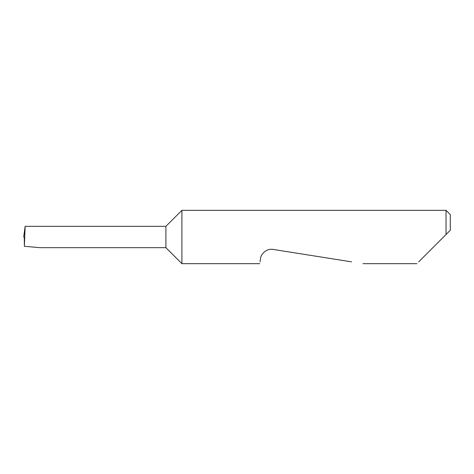 <?xml version="1.0" encoding="UTF-8"?>
<svg xmlns="http://www.w3.org/2000/svg" width="474" height="474" viewBox="0 0 474 474"><rect width="100%" height="100%" fill="white"/><g stroke="black" fill="none" stroke-linecap="round" stroke-linejoin="round"><path stroke-width="0.71" d="M165.9 247.665L165.9 226.335L25.128 226.335L24.381 246.284L39.869 247.665L165.9 247.665L181.898 263.663L181.898 210.338L446.034 210.338L446.034 234.512L443.546 237L450.3 230.246L446.034 234.512M418.69 261.855L443.546 237M260.013 261.855L260.516 258.662C260.528 254.888 266.027 248.103 273.208 249.443L351.572 261.855M25.128 226.335L23.7 237L24.571 237M24.381 246.284L24.287 237M446.034 210.338L450.3 214.603L450.3 230.246M416.883 263.663L362.989 263.663M259.728 263.663L181.898 263.663M165.9 226.335L181.898 210.338"/></g></svg>
